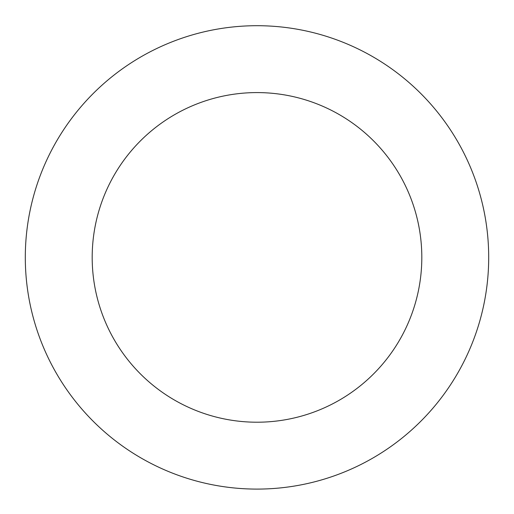 <?xml version="1.0" encoding="UTF-8"?>
<svg xmlns="http://www.w3.org/2000/svg" width="514" height="514" viewBox="0 0 514 514"><rect width="100%" height="100%" fill="white"/><g stroke="black" fill="none" stroke-linecap="round" stroke-linejoin="round"><path stroke-width="0.77" d="M408.264 81.893A231.698 231.698 0 0 0 29.375 214.152A231.698 231.698 0 0 0 333.361 476.15A231.698 231.698 0 0 0 408.264 81.893M364.599 132.554A164.814 164.814 0 0 0 95.084 226.635A164.814 164.814 0 0 0 311.317 413.005A164.814 164.814 0 0 0 364.599 132.554"/></g></svg>
